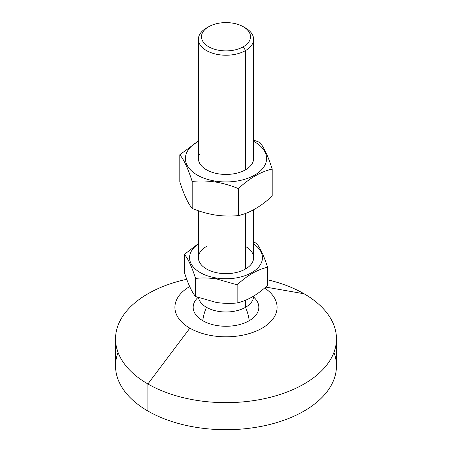 <?xml version="1.0" encoding="UTF-8"?>
<svg xmlns="http://www.w3.org/2000/svg" width="452" height="452" viewBox="0 0 452 452"><rect width="100%" height="100%" fill="white"/><g stroke="black" fill="none" stroke-linecap="round" stroke-linejoin="round"><path stroke-width="0.68" d="M244.362 27.38A27.612 15.944 180 0 1 253.612 39.284A27.612 15.944 180 0 1 245.526 50.562L243.329 46.754A24.51 14.148 180 0 1 208.671 46.754A24.51 14.148 180 0 1 208.671 26.747A24.51 14.148 0 0 0 208.671 46.754A24.51 14.148 0 0 0 243.329 46.754A24.51 14.148 0 0 0 243.329 26.741A24.51 14.148 0 0 0 208.671 26.741L206.474 28.013L208.671 26.741A24.51 14.148 180 0 1 243.329 26.747A24.51 14.148 180 0 1 243.329 46.754L245.526 50.562A27.612 15.944 0 0 0 245.526 28.013L243.329 26.747M198.388 243.973A36.448 21.046 0 0 0 216.564 278.036A36.448 21.046 0 0 0 256.872 268.9A36.448 21.046 0 0 0 253.612 243.973A36.448 21.046 180 0 1 256.872 268.9A36.448 21.046 180 0 1 216.564 278.036L216.35 278.89C209.282 277.867 202.349 277.703 195.563 278.392L195.563 296.523L216.35 302.461C223.424 303.484 230.35 303.648 237.142 302.959C230.35 303.648 223.424 303.484 216.35 302.461L195.563 296.523L195.563 278.392C191.84 266.799 188.122 258.798 184.422 254.386L184.422 272.516C188.145 284.11 191.857 292.116 195.563 296.523C191.857 292.116 188.145 284.11 184.422 272.516L184.422 254.386L198.388 243.628L184.422 254.386C188.122 258.798 191.84 266.799 195.563 278.392C202.349 277.703 209.282 277.867 216.35 278.89L237.142 284.822L237.142 302.959C247.255 300.687 257.403 294.828 267.578 285.381C257.403 294.828 247.255 300.687 237.142 302.959L237.142 284.822L216.35 278.89L216.564 278.036A36.448 21.046 180 0 1 198.388 243.973M245.526 246.436A27.612 15.944 180 0 1 245.526 268.985A27.612 15.944 180 0 1 206.474 268.985A27.612 15.944 180 0 1 206.474 246.436M245.526 50.562L245.526 169.777L245.526 50.562A27.612 15.944 180 0 1 215.434 54.014A27.612 15.944 180 0 1 198.388 39.284A27.612 15.944 180 0 1 206.474 28.013L206.474 28.013A27.612 15.944 0 0 0 206.474 50.562A27.612 15.944 0 0 0 245.526 50.562M198.388 210.751L198.388 257.708A27.612 15.944 0 0 0 215.434 272.437A27.612 15.944 0 0 0 245.526 268.985L245.526 213.423L245.526 268.985A27.612 15.944 0 0 0 253.612 257.708L253.612 209.779M245.526 300.252L245.526 307.315A27.612 15.944 0 0 0 253.612 296.145A27.612 15.944 180 0 1 245.526 307.315A27.612 15.944 180 0 1 206.474 307.315A33.137 19.131 120 0 0 202.784 320.717A33.137 19.131 -60 0 1 206.474 307.315A27.612 15.944 180 0 1 198.53 297.67A27.612 15.944 0 0 0 206.474 307.315A27.612 15.944 0 0 0 245.526 307.315A33.137 19.131 60 0 1 249.216 320.717A33.137 19.131 -120 0 0 245.526 307.315L245.526 300.252M267.578 285.381L267.578 267.251C257.403 269.556 247.255 275.415 237.142 284.822C247.255 275.415 257.403 269.556 267.578 267.251L267.578 285.381M256.437 243.244C260.16 247.696 263.878 255.696 267.578 267.251C263.878 255.696 260.16 247.696 256.437 243.244L253.612 242.153L256.437 243.244M208.671 26.747A24.51 14.148 180 0 1 208.671 26.741L206.474 28.013M193.326 305.473A32.826 18.956 0 0 0 202.784 320.717A32.826 18.956 0 0 0 249.216 320.717A32.826 18.956 180 0 1 202.784 320.717A32.826 18.956 180 0 1 197.959 297.456M189.874 328.169A51.087 29.493 0 0 0 260.804 328.903A51.087 29.493 0 0 0 264.618 288.003A51.087 29.493 180 0 1 260.804 328.903A51.087 29.493 180 0 1 189.874 328.169A51.087 29.493 180 0 1 189.682 286.568A51.087 29.493 0 0 0 189.874 328.169L147.894 383.974L189.874 328.169M253.561 297.015A32.826 18.956 180 0 1 249.216 320.717A32.826 18.956 0 0 0 258.674 305.473M265.686 287.077L304.106 293.783A110.457 63.772 0 0 0 267.578 279.799A110.457 63.772 180 0 1 304.106 293.783L265.686 287.077M186.744 279.274A110.457 63.772 0 0 0 147.894 383.974A110.457 63.772 180 0 1 115.542 338.881A110.457 63.772 180 0 1 186.744 279.274M115.542 338.881L115.542 365.934A110.457 63.772 0 0 0 147.894 411.026L147.894 383.974A110.457 63.772 0 0 0 304.106 383.974A110.457 63.772 0 0 0 304.106 293.783A110.457 63.772 180 0 1 336.457 338.881A110.457 63.772 180 0 1 268.268 397.794A110.457 63.772 180 0 1 147.894 383.974L147.894 411.026A110.457 63.772 180 0 1 118.057 352.407M333.943 352.407A110.457 63.772 180 0 1 278.912 421.914A110.457 63.772 180 0 1 147.894 411.026A110.457 63.772 0 0 0 268.268 424.852A110.457 63.772 0 0 0 336.457 365.934L336.457 338.881M253.612 141.323A40.595 23.436 180 0 1 261.527 169.839A40.595 23.436 180 0 1 215.491 181.139L215.282 181.992C223.135 183.286 230.836 185.484 238.379 188.586C249.617 178.128 260.894 171.624 272.2 169.059C268.064 156.177 263.934 147.29 259.821 142.386L253.612 140.075L259.821 142.386C263.934 147.29 268.064 156.177 272.2 169.059L272.2 196.061L272.2 169.059C260.894 171.624 249.617 178.128 238.379 188.586L238.379 215.587C249.617 213.061 260.894 206.553 272.2 196.061C260.894 206.553 249.617 213.061 238.379 215.587L238.379 188.586C230.836 185.484 223.135 183.286 215.282 181.992C207.406 180.856 199.705 180.67 192.179 181.438L192.179 208.44C199.722 211.542 207.423 213.739 215.282 215.033C223.158 216.169 230.853 216.355 238.379 215.587C230.853 216.355 223.158 216.169 215.282 215.033C207.423 213.739 199.722 211.542 192.179 208.44L192.179 181.438C188.066 168.602 183.936 159.714 179.8 154.765L179.8 181.766C183.919 194.603 188.043 203.496 192.179 208.44C188.043 203.496 183.919 194.603 179.8 181.766L179.8 154.765L198.388 141.047L179.8 154.765C183.936 159.714 188.066 168.602 192.179 181.438C199.705 180.67 207.406 180.856 215.282 181.992L215.491 181.139A40.595 23.436 0 0 0 261.527 169.839A40.595 23.436 0 0 0 253.612 141.323M198.388 141.323A40.595 23.436 0 0 0 186.603 164.144A40.595 23.436 0 0 0 215.491 181.139A40.595 23.436 180 0 1 186.603 164.144A40.595 23.436 180 0 1 198.388 141.323M252.674 162.63A27.612 15.944 180 0 1 218.853 173.901A27.612 15.944 180 0 1 199.326 154.375A27.612 15.944 0 0 0 198.388 158.505A27.612 15.944 0 0 0 222.395 174.308A27.612 15.944 0 0 0 252.674 162.63A27.612 15.944 0 0 0 253.612 158.505L253.612 39.284M198.388 39.284L198.388 158.505"/></g></svg>
